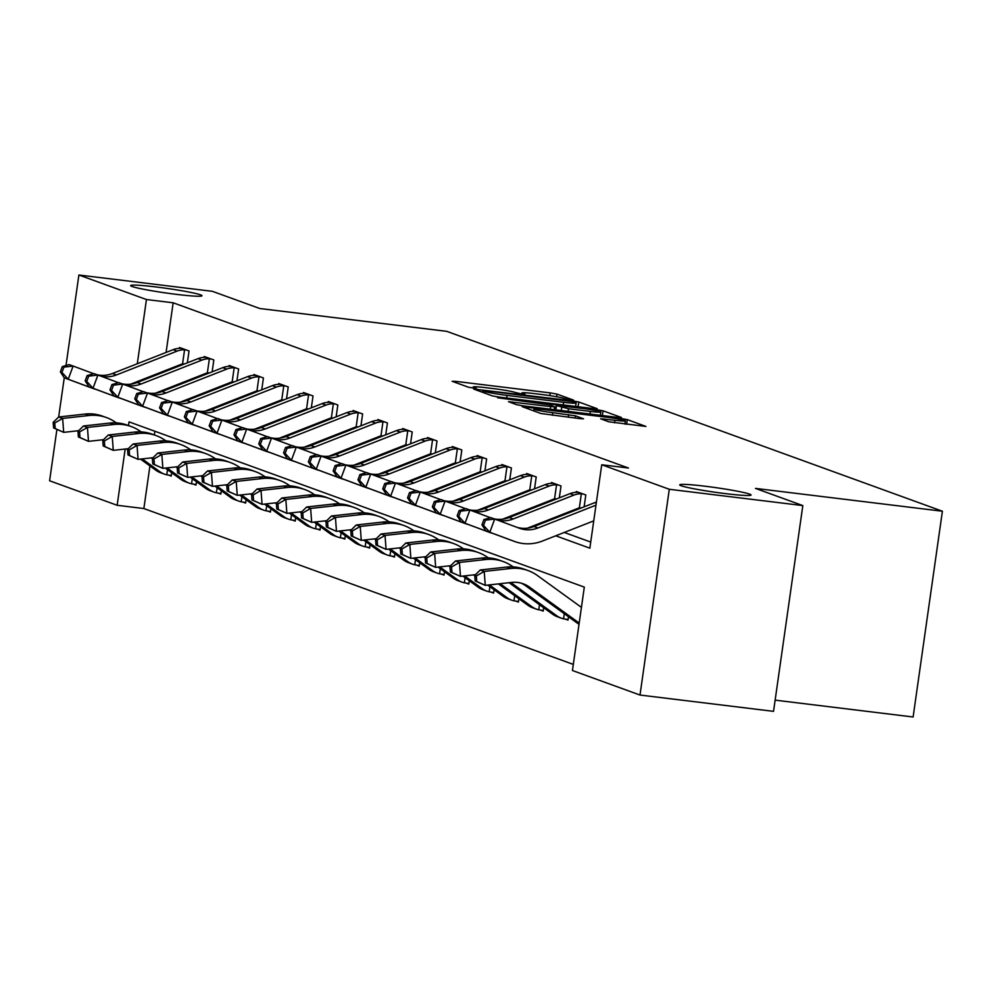 <?xml version="1.0" encoding="UTF-8"?>
<svg xmlns="http://www.w3.org/2000/svg" width="992" height="992" viewBox="0 0 992 992"><rect width="100%" height="100%" fill="white"/><g stroke="black" fill="none" stroke-linecap="round" stroke-linejoin="round"><path stroke-width="1.49" d="M571.008 400.074L573.587 400.123L557.008 394.109L550.2 392.894L455.824 381.374L452.141 381.3L468.72 387.314L476.222 388.306L473.916 387.438A17.682 1.141 8.1 0 1 473.196 386.992A17.682 1.141 8.1 0 1 485.708 387.674L493.57 388.628A17.682 1.141 8.1 0 1 515.344 392.497L522.251 394.122L524.979 394.27L522.685 393.39A17.682 1.141 8.1 0 1 521.953 392.944A17.682 1.141 8.1 0 1 534.465 393.626L542.326 394.593A17.682 1.141 8.1 0 1 564.101 398.449L571.008 400.074M705.213 486.241A36.022 2.319 8.1 0 0 679.731 484.865A36.022 2.319 8.1 0 0 725.561 493.632A36.022 2.319 8.1 0 0 751.056 495.008A36.022 2.319 8.1 0 0 705.213 486.241M156.141 286.973A36.022 2.319 8.1 0 0 130.646 285.584A36.022 2.319 8.1 0 0 176.489 294.364A36.022 2.319 8.1 0 0 201.984 295.74A36.022 2.319 8.1 0 0 156.141 286.973M608.753 421.786L645.941 426.436L627.304 419.616L620.496 418.413L522.214 406.67L540.851 413.49L579.638 418.612L583.544 418.822L575.447 415.822L552.78 412.672A14.781 0.955 8.1 0 1 533.969 409.076A14.781 0.955 8.1 0 1 544.434 409.646L606.558 417.235A14.781 0.955 8.1 0 1 625.369 420.831A14.781 0.955 8.1 0 1 614.904 420.261L600.644 418.785L608.753 421.786M66.005 365.515L78.889 275.007L212.424 291.326L259.792 308.512L446.735 331.34L942.4 511.227L755.458 488.399L802.826 505.585L669.29 489.279L640.001 695.045L572.446 670.518L584.313 587.103L129.034 421.873L128.501 425.568M78.889 275.007L146.444 299.534L137.305 363.742M555.743 535.804L589.856 548.179L601.722 464.764L628.432 468.026L173.154 302.796L146.444 299.534M601.722 464.764L669.29 489.279M593.501 408.617L597.184 408.692L578.77 402.008L571.975 400.805L473.692 389.062L492.33 395.882L499.125 397.085L593.501 408.617M603.037 410.812L621.451 417.496L617.768 417.421L523.392 405.889L516.596 404.686L508.487 401.686L550.672 406.571L554.578 406.794L549.122 404.748L497.55 397.742L596.229 409.609L603.037 410.812L602.367 415.536M775.136 700.141L913.111 716.993L942.4 511.227M173.154 302.796L166.086 352.445M163.395 371.318L163.258 372.285M167.474 388.455L168.69 388.901M192.274 397.457L193.49 397.904M217.074 406.46L218.29 406.894M241.874 415.462L243.09 415.896M266.674 424.452L267.89 424.898M291.474 433.454L292.69 433.901M316.262 442.457L317.49 442.903M341.062 451.459L342.29 451.893M365.862 460.462L367.077 460.896M390.662 469.452L391.877 469.898M415.462 478.454L416.677 478.9M440.262 487.456L441.477 487.903M465.062 496.459L466.277 496.905M489.862 505.461L491.077 505.895M514.662 514.464L515.877 514.898M539.462 523.454L540.677 523.9M564.262 532.456L590.724 542.066M184.475 363.928L182.565 363.89L184.562 349.816A19.704 18.786 109.9 0 0 177.159 351.094L116.399 374.964A28.148 26.846 -70.1 0 1 100.849 376.142M179.366 348.366L179.49 347.498L189.038 350.957L187.339 362.836M209.275 372.918L207.365 372.893L209.362 358.806A19.704 18.786 109.9 0 0 201.946 360.096L141.199 383.966A28.148 26.846 -70.1 0 1 125.649 385.144M204.166 357.368L204.29 356.5L213.838 359.96L212.139 371.826M234.075 381.92L232.165 381.895L234.162 367.809A19.704 18.786 109.9 0 0 226.746 369.098L165.999 392.956A28.148 26.846 -70.1 0 1 150.449 394.146M228.966 366.37L229.09 365.49L238.626 368.962L236.939 380.829M258.875 390.922L256.953 390.885L258.962 376.811A19.704 18.786 109.9 0 0 251.546 378.101L190.786 401.958A28.148 26.846 -70.1 0 1 175.249 403.149M253.766 375.373L253.89 374.492L263.426 377.952L261.739 389.831M283.675 399.925L281.753 399.888L283.762 385.814A19.704 18.786 109.9 0 0 276.346 387.103L215.586 410.961A28.148 26.846 -70.1 0 1 200.049 412.151M278.566 384.363L278.69 383.495L288.226 386.954L286.539 398.834M308.475 408.927L306.553 408.89L308.562 394.816A19.704 18.786 109.9 0 0 301.146 396.093L240.386 419.963A28.148 26.846 -70.1 0 1 224.849 421.141M303.366 393.365L303.49 392.497L313.026 395.957L311.339 407.836M333.262 417.917L331.353 417.892L333.362 403.806A19.704 18.786 109.9 0 0 325.946 405.096L265.186 428.966A28.148 26.846 -70.1 0 1 249.649 430.144M328.166 402.368L328.29 401.5L337.826 404.959L336.139 416.826M358.062 426.92L356.153 426.895L358.162 412.808A19.704 18.786 109.9 0 0 350.746 414.098L289.986 437.956A28.148 26.846 -70.1 0 1 274.449 439.146M352.966 411.37L353.09 410.49L362.626 413.962L360.939 425.828M382.862 435.922L380.953 435.897L382.962 421.811A19.704 18.786 109.9 0 0 375.546 423.1L314.786 446.958A28.148 26.846 -70.1 0 1 299.249 448.148M377.766 420.372L377.89 419.492L387.426 422.952L385.739 434.831M407.662 444.924L405.753 444.887L407.762 430.813A19.704 18.786 109.9 0 0 400.346 432.103L339.586 455.96A28.148 26.846 -70.1 0 1 324.049 457.151M402.566 429.375L402.69 428.494L412.226 431.954L410.539 443.833M432.462 453.927L430.553 453.89L432.549 439.816A19.704 18.786 109.9 0 0 425.146 441.093L364.386 464.963A28.148 26.846 -70.1 0 1 348.849 466.153M427.366 438.365L427.49 437.497L437.026 440.956L435.327 452.836M457.262 462.929L455.353 462.892L457.349 448.818A19.704 18.786 109.9 0 0 449.946 450.095L389.186 473.965A28.148 26.846 -70.1 0 1 373.649 475.143M452.154 447.367L452.29 446.499L461.826 449.959L460.127 461.838M482.062 471.919L480.153 471.894L482.149 457.808A19.704 18.786 109.9 0 0 474.746 459.098L413.986 482.968A28.148 26.846 -70.1 0 1 398.437 484.146M476.954 456.37L477.078 455.502L486.626 458.961L484.927 470.828M506.862 480.922L504.953 480.897L506.949 466.81A19.704 18.786 109.9 0 0 499.534 468.1L438.786 491.958A28.148 26.846 -70.1 0 1 423.237 493.148M501.754 465.372L501.878 464.492L511.426 467.964L509.727 479.83M531.662 489.924L529.753 489.887L531.749 475.813A19.704 18.786 109.9 0 0 524.334 477.102L463.574 500.96A28.148 26.846 -70.1 0 1 448.037 502.15M526.554 474.374L526.678 473.494L536.213 476.954L534.527 488.833M556.462 498.926L554.54 498.889L556.549 484.815A19.704 18.786 109.9 0 0 549.134 486.092L488.374 509.962A28.148 26.846 -70.1 0 1 472.837 511.153M551.354 483.364L551.478 482.496L561.013 485.956L559.327 497.835M576.154 492.367L576.278 491.499L585.813 494.958L584.127 506.838M149.928 465.942L143.865 508.549L573.314 664.404M154.864 431.247L154.343 434.942M168.64 475.143L171.232 476.086L171.703 472.75M193.44 484.146L196.019 485.076L196.503 481.752M218.24 493.148L220.819 494.078L221.303 490.742M243.04 502.15L245.619 503.08L246.103 499.745M267.84 511.14L270.419 512.083L270.89 508.747M292.64 520.143L295.219 521.085L295.69 517.75M317.44 529.145L320.019 530.075L320.49 526.752M342.24 538.148L344.819 539.078L345.29 535.742M367.04 547.15L369.619 548.08L370.09 544.744M391.84 556.14L394.419 557.082L394.89 553.747M416.64 565.142L419.219 566.085L419.69 562.749M441.428 574.145L444.019 575.087L444.49 571.752M466.228 583.147L468.819 584.077L469.29 580.742M491.028 592.15L493.607 593.08L494.09 589.744M515.828 601.14L518.407 602.082L518.89 598.746M540.628 610.142L543.207 611.084L543.69 607.749M565.428 619.144L568.007 620.087L568.478 616.751M143.865 508.549L117.155 505.288L49.6 480.773L56.891 429.548M53.171 422.381L53.593 427.949L55.18 428.532L54.758 422.964L53.171 422.381L58.664 417L64.257 377.803L88.846 386.954A42.222 40.263 109.9 0 0 89.131 387.054A42.222 40.263 109.9 0 0 89.416 387.165M802.826 505.585L773.537 711.351L640.001 695.045M125.166 449.029L117.155 505.288M134.614 382.614L135.272 383.197M158.968 391.803L160.072 392.2M183.768 400.805L184.872 401.202M208.556 409.795L209.672 410.204M233.356 418.798L234.472 419.194M258.156 427.8L259.259 428.197M282.956 436.802L284.059 437.199M307.756 445.805L308.859 446.202M332.556 454.795L333.659 455.204M357.356 463.797L358.459 464.206M382.156 472.8L383.259 473.196M406.956 481.802L408.059 482.199M431.756 490.804L432.859 491.201M456.556 499.794L457.659 500.204M481.356 508.797L482.459 509.206M506.143 517.799L507.259 518.196M530.943 526.802L532.059 527.198M135.656 383.073L134.577 382.949M573.153 401.735L485.547 390.774L482.806 390.625L485.237 391.542A17.682 1.141 8.1 0 0 506.999 395.399L563.63 402.318A17.682 1.141 8.1 0 0 576.141 403A17.682 1.141 8.1 0 0 575.41 402.554L573.153 401.735M590.376 411.432A14.781 0.955 8.1 0 0 600.842 411.99A14.781 0.955 8.1 0 0 582.031 408.394L556.239 405.517L568.49 408.754L590.376 411.432L590.017 414.036M171.306 475.54L166.78 474.796A19.704 18.786 -70.1 0 1 164.387 474.114A19.704 18.786 -70.1 0 1 159.972 471.77L142.178 458.899M78.69 430.689L63.686 432.351L53.593 427.949M84.99 414.061L88.958 415.512L62.645 418.438L58.664 417L84.99 414.061A42.222 40.263 -70.1 0 1 102.498 416.132L106.479 417.57A42.222 40.263 -70.1 0 1 115.915 422.58L116.337 422.89M88.958 415.512A42.222 40.263 -70.1 0 1 106.479 417.57M164.387 474.114L160.406 472.676A19.704 18.786 -70.1 0 1 156.004 470.332L140.467 459.085M127.596 449.785L126.381 448.892M166.78 474.796L167.499 469.712M54.758 422.964L62.645 418.438L63.686 432.351L55.18 428.532M182.082 348.428L180.594 348.366A19.704 18.786 109.9 0 0 173.178 349.655L112.418 373.513A28.148 26.846 -70.1 0 1 97.08 374.753M184.562 349.816L186.459 350.015M62.322 366.569L60.363 371.851L61.95 372.422L63.91 367.152L62.322 366.569L69.142 364.61L73.123 366.048L68.225 379.242L92.814 388.393A42.222 40.263 109.9 0 0 93.112 388.504A42.222 40.263 109.9 0 0 96.323 389.509M93.657 373.699L73.123 366.048L63.91 367.152M61.95 372.422L68.225 379.242L64.244 377.803L60.363 371.851M130.646 384.177L181.598 364.163A5.63 5.369 -70.1 0 1 182.565 363.89M196.106 484.542L191.58 483.798A19.704 18.786 -70.1 0 1 189.187 483.116A19.704 18.786 -70.1 0 1 184.772 480.773L166.978 467.902M103.49 439.679L88.486 441.353L78.393 436.951L79.98 437.522L79.558 431.954L77.971 431.384L78.393 436.951M77.971 431.384L83.464 425.99L109.79 423.063A42.222 40.263 -70.1 0 1 127.298 425.134L131.279 426.572A42.222 40.263 -70.1 0 1 140.715 431.582L141.137 431.88M83.464 425.99L87.445 427.44L113.758 424.502A42.222 40.263 -70.1 0 1 131.279 426.572M189.187 483.116L185.206 481.666A19.704 18.786 -70.1 0 1 180.804 479.334L165.267 468.088M152.396 458.775L151.181 457.895M191.58 483.798L192.299 478.702M79.558 431.954L87.445 427.44L88.486 441.353L79.98 437.522M220.906 493.532L216.38 492.801A19.704 18.786 -70.1 0 1 213.987 492.119A19.704 18.786 -70.1 0 1 209.572 489.775L191.778 476.892M128.278 448.682L113.274 450.356L103.193 445.954L104.78 446.524L104.358 440.956L102.771 440.386L103.193 445.954M102.771 440.386L108.264 434.992L134.59 432.066A42.222 40.263 -70.1 0 1 152.098 434.136L156.079 435.575A42.222 40.263 -70.1 0 1 165.515 440.584L165.937 440.882M108.264 434.992L112.245 436.443L138.558 433.504A42.222 40.263 -70.1 0 1 156.079 435.575M213.987 492.119L210.006 490.668A19.704 18.786 -70.1 0 1 205.604 488.337L190.067 477.09M177.196 467.778L175.981 466.897M216.38 492.801L217.099 487.704M104.358 440.956L112.245 436.443L113.274 450.356L104.78 446.524M206.869 357.43L205.394 357.368A19.704 18.786 109.9 0 0 197.978 358.658L137.218 382.515A28.148 26.846 -70.1 0 1 121.88 383.755M209.362 358.806L211.246 359.017M87.122 375.571L85.163 380.841L86.75 381.424L88.71 376.142L87.122 375.571L93.942 373.612L97.91 375.05L93.025 388.244L117.614 397.395A42.222 40.263 109.9 0 0 117.899 397.507A42.222 40.263 109.9 0 0 121.123 398.511M118.457 382.689L97.91 375.05L88.71 376.142M86.75 381.424L93.025 388.244L89.044 386.806L113.646 395.957A42.222 40.263 109.9 0 0 113.931 396.056A42.222 40.263 109.9 0 0 114.216 396.168M155.446 393.179L206.398 373.166A5.63 5.369 -70.1 0 1 207.365 372.893M89.044 386.806L85.163 380.841M231.669 366.432L230.194 366.37A19.704 18.786 109.9 0 0 222.778 367.66L162.018 391.518A28.148 26.846 -70.1 0 1 146.68 392.745M234.162 367.809L236.046 368.02M111.922 384.574L109.963 389.844L111.55 390.426L113.51 385.144L111.922 384.574L118.742 382.614L122.71 384.053L117.825 397.246L142.414 406.398A42.222 40.263 109.9 0 0 142.699 406.497A42.222 40.263 109.9 0 0 145.923 407.514M143.257 391.691L122.71 384.053L113.51 385.144M111.55 390.426L117.825 397.246L113.844 395.808L138.446 404.959A42.222 40.263 109.9 0 0 138.731 405.058A42.222 40.263 109.9 0 0 139.016 405.158M180.234 402.182L231.198 382.168A5.63 5.369 -70.1 0 1 232.165 381.895M113.844 395.808L109.963 389.844M245.706 502.535L241.18 501.803A19.704 18.786 -70.1 0 1 238.787 501.109A19.704 18.786 -70.1 0 1 234.372 498.778L216.578 485.894M153.078 457.684L138.074 459.358L127.98 454.944L129.58 455.526L129.158 449.959L127.571 449.388L127.98 454.944M127.571 449.388L133.064 443.994L159.377 441.068A42.222 40.263 -70.1 0 1 176.898 443.126L180.879 444.577A42.222 40.263 -70.1 0 1 190.315 449.587L190.737 449.884M133.064 443.994L137.045 445.433L163.358 442.506A42.222 40.263 -70.1 0 1 180.879 444.577M238.787 501.109L234.806 499.67A19.704 18.786 -70.1 0 1 230.404 497.339L214.867 486.092M201.996 476.78L200.781 475.9M241.18 501.803L241.899 496.707M129.158 449.959L137.045 445.433L138.074 459.358L129.58 455.526M270.494 511.537L265.968 510.793A19.704 18.786 -70.1 0 1 263.587 510.111A19.704 18.786 -70.1 0 1 259.172 507.78L241.378 494.896M177.878 466.686L162.874 468.36L152.78 463.946L154.38 464.529L153.958 458.961L152.371 458.378L152.78 463.946M152.371 458.378L157.864 452.997L184.177 450.058A42.222 40.263 -70.1 0 1 201.698 452.129L205.666 453.58A42.222 40.263 -70.1 0 1 215.115 458.577L215.537 458.887M157.864 452.997L161.845 454.435L188.158 451.509A42.222 40.263 -70.1 0 1 205.666 453.58M263.587 510.111L259.606 508.673A19.704 18.786 -70.1 0 1 255.204 506.329L239.655 495.095M226.796 485.782L225.581 484.89M265.968 510.793L266.699 505.709M153.958 458.961L161.845 454.435L162.874 468.36L154.38 464.529M295.294 520.54L290.768 519.796A19.704 18.786 -70.1 0 1 288.387 519.114A19.704 18.786 -70.1 0 1 283.972 516.782L266.178 503.899M202.678 475.689L187.674 477.35L177.58 472.948L179.168 473.531L178.758 467.964L177.171 467.381L177.58 472.948M177.171 467.381L182.664 461.999L208.977 459.06A42.222 40.263 -70.1 0 1 226.498 461.131L230.466 462.57A42.222 40.263 -70.1 0 1 239.915 467.579L240.337 467.889M182.664 461.999L186.632 463.438L212.958 460.511A42.222 40.263 -70.1 0 1 230.466 462.57M288.387 519.114L284.406 517.675A19.704 18.786 -70.1 0 1 280.004 515.332L264.455 504.085M251.596 494.785L250.368 493.892M290.768 519.796L291.499 514.712M178.758 467.964L186.632 463.438L187.674 477.35L179.168 473.531M256.469 375.435L254.994 375.373A19.704 18.786 109.9 0 0 247.578 376.65L186.818 400.52A28.148 26.846 -70.1 0 1 171.48 401.748M258.962 376.811L260.846 377.022M136.722 393.564L134.763 398.846L136.35 399.429L138.31 394.146L136.722 393.564L143.542 391.617L147.51 393.055L142.612 406.249L167.214 415.4A42.222 40.263 109.9 0 0 167.499 415.499A42.222 40.263 109.9 0 0 170.723 416.516M168.057 400.694L147.51 393.055L138.31 394.146M136.35 399.429L142.612 406.249L138.644 404.81L163.246 413.949A42.222 40.263 109.9 0 0 163.531 414.061A42.222 40.263 109.9 0 0 163.816 414.16M205.034 411.184L255.998 391.17A5.63 5.369 -70.1 0 1 256.953 390.885M138.644 404.81L134.763 398.846M281.269 384.437L279.781 384.375A19.704 18.786 109.9 0 0 272.378 385.652L211.618 409.522A28.148 26.846 -70.1 0 1 196.267 410.75M283.762 385.814L285.646 386.024M161.522 402.566L159.563 407.848L161.15 408.419L163.11 403.149L161.522 402.566L168.342 400.607L172.31 402.058L167.412 415.251L192.014 424.39A42.222 40.263 109.9 0 0 192.299 424.502A42.222 40.263 109.9 0 0 195.523 425.506M192.857 409.696L172.31 402.058L163.11 403.149M161.15 408.419L167.412 415.251L163.444 413.8L188.046 422.952A42.222 40.263 109.9 0 0 188.331 423.063A42.222 40.263 109.9 0 0 188.616 423.162M229.834 420.186L280.798 400.173A5.63 5.369 -70.1 0 1 281.753 399.888M163.444 413.8L159.563 407.848M306.069 393.427L304.581 393.365A19.704 18.786 109.9 0 0 297.178 394.655L236.418 418.525A28.148 26.846 -70.1 0 1 221.067 419.752M308.562 394.816L310.446 395.027M186.322 411.568L184.363 416.851L185.95 417.421L187.91 412.151L186.322 411.568L193.142 409.609L197.11 411.06L192.212 424.241L216.814 433.392A42.222 40.263 109.9 0 0 217.099 433.504A42.222 40.263 109.9 0 0 220.323 434.508M217.657 418.698L197.11 411.06L187.91 412.151M185.95 417.421L192.212 424.241L188.244 422.803L212.834 431.954A42.222 40.263 109.9 0 0 213.131 432.053A42.222 40.263 109.9 0 0 213.416 432.165M254.634 429.189L305.598 409.175A5.63 5.369 -70.1 0 1 306.553 408.89M188.244 422.803L184.363 416.851M320.094 529.542L315.568 528.798A19.704 18.786 -70.1 0 1 313.174 528.116A19.704 18.786 -70.1 0 1 308.772 525.772L290.978 512.901M227.478 484.679L212.474 486.353L202.38 481.951L203.968 482.521L203.558 476.954L201.971 476.383L202.38 481.951M201.971 476.383L207.464 470.989L233.777 468.063A42.222 40.263 -70.1 0 1 251.298 470.134L255.266 471.572A42.222 40.263 -70.1 0 1 264.715 476.582L265.137 476.879M207.464 470.989L211.432 472.44L237.758 469.501A42.222 40.263 -70.1 0 1 255.266 471.572M313.174 528.116L309.206 526.678A19.704 18.786 -70.1 0 1 304.792 524.334L289.255 513.087M276.396 503.775L275.168 502.894M315.568 528.798L316.299 523.714M203.558 476.954L211.432 472.44L212.474 486.353L203.968 482.521M330.869 402.43L329.381 402.368A19.704 18.786 109.9 0 0 321.978 403.657L261.218 427.515A28.148 26.846 -70.1 0 1 245.867 428.755M333.362 403.806L335.246 404.017M211.122 420.571L209.163 425.841L210.75 426.424L212.71 421.141L211.122 420.571L217.942 418.612L221.91 420.05L217.012 433.244L241.614 442.395A42.222 40.263 109.9 0 0 241.899 442.506A42.222 40.263 109.9 0 0 245.123 443.511M242.445 427.688L221.91 420.05L212.71 421.141M210.75 426.424L217.012 433.244L213.044 431.805L237.634 440.956A42.222 40.263 109.9 0 0 237.919 441.056A42.222 40.263 109.9 0 0 238.216 441.167M279.434 438.179L330.386 418.165A5.63 5.369 -70.1 0 1 331.353 417.892M213.044 431.805L209.163 425.841M344.894 538.532L340.368 537.8A19.704 18.786 -70.1 0 1 337.974 537.118A19.704 18.786 -70.1 0 1 333.572 534.775L315.778 521.904M252.278 493.681L237.274 495.355L227.18 490.953L228.768 491.524L228.358 485.956L226.771 485.386L227.18 490.953M226.771 485.386L232.264 479.992L258.577 477.065A42.222 40.263 -70.1 0 1 276.098 479.136L280.066 480.574A42.222 40.263 -70.1 0 1 289.515 485.584L289.937 485.882M232.264 479.992L236.232 481.442L262.558 478.504A42.222 40.263 -70.1 0 1 280.066 480.574M337.974 537.118L334.006 535.668A19.704 18.786 -70.1 0 1 329.592 533.336L314.055 522.09M301.196 512.777L299.968 511.897M340.368 537.8L341.099 532.704M228.358 485.956L236.232 481.442L237.274 495.355L228.768 491.524M355.669 411.432L354.181 411.37A19.704 18.786 109.9 0 0 346.766 412.66L286.018 436.517A28.148 26.846 -70.1 0 1 270.667 437.745M358.162 412.808L360.046 413.019M235.922 429.573L233.963 434.843L235.55 435.426L237.51 430.144L235.922 429.573L242.73 427.614L246.71 429.052L241.812 442.246L266.414 451.397A42.222 40.263 109.9 0 0 266.699 451.496A42.222 40.263 109.9 0 0 269.923 452.513M267.245 436.691L246.71 429.052L237.51 430.144M235.55 435.426L241.812 442.246L237.844 440.808L262.434 449.959A42.222 40.263 109.9 0 0 262.719 450.058A42.222 40.263 109.9 0 0 263.016 450.157M304.234 447.181L355.186 427.168A5.63 5.369 -70.1 0 1 356.153 426.895M237.844 440.808L233.963 434.843M369.694 547.534L365.168 546.803A19.704 18.786 -70.1 0 1 362.774 546.108A19.704 18.786 -70.1 0 1 358.372 543.777L340.578 530.894M277.078 502.684L262.074 504.358L251.98 499.956L253.568 500.526L253.158 494.958L251.571 494.388L251.98 499.956M251.571 494.388L257.064 488.994L283.377 486.068A42.222 40.263 -70.1 0 1 300.898 488.138L304.866 489.577A42.222 40.263 -70.1 0 1 314.315 494.586L314.737 494.884M257.064 488.994L261.032 490.432L287.358 487.506A42.222 40.263 -70.1 0 1 304.866 489.577M362.774 546.108L358.806 544.67A19.704 18.786 -70.1 0 1 354.392 542.339L338.855 531.092M325.996 521.78L324.768 520.899M365.168 546.803L365.899 541.706M253.158 494.958L261.032 490.432L262.074 504.358L253.568 500.526M380.469 420.434L378.981 420.372A19.704 18.786 109.9 0 0 371.566 421.65L310.806 445.52A28.148 26.846 -70.1 0 1 295.467 446.747M382.962 421.811L384.846 422.022M260.722 438.563L258.763 443.846L260.35 444.428L262.31 439.146L260.722 438.563L267.53 436.616L271.51 438.055L266.612 451.248L291.214 460.4A42.222 40.263 109.9 0 0 291.499 460.499A42.222 40.263 109.9 0 0 294.711 461.516M292.045 445.693L271.51 438.055L262.31 439.146M260.35 444.428L266.612 451.248L262.644 449.81L287.234 458.949A42.222 40.263 109.9 0 0 287.519 459.06A42.222 40.263 109.9 0 0 287.816 459.16M329.034 456.184L379.986 436.17A5.63 5.369 -70.1 0 1 380.953 435.897M262.644 449.81L258.763 443.846M394.494 556.537L389.968 555.793A19.704 18.786 -70.1 0 1 387.574 555.111A19.704 18.786 -70.1 0 1 383.172 552.78L365.378 539.896M301.878 511.686L286.874 513.36L276.78 508.946L278.368 509.528L277.958 503.961L276.359 503.378L276.78 508.946M276.359 503.378L281.864 497.996L308.177 495.07A42.222 40.263 -70.1 0 1 325.698 497.128L329.666 498.579A42.222 40.263 -70.1 0 1 339.115 503.589L339.524 503.886M281.864 497.996L285.832 499.435L312.145 496.508A42.222 40.263 -70.1 0 1 329.666 498.579M387.574 555.111L383.606 553.672A19.704 18.786 -70.1 0 1 379.192 551.329L363.655 540.094M350.796 530.782L349.568 529.902M389.968 555.793L390.687 550.709M277.958 503.961L285.832 499.435L286.874 513.36L278.368 509.528M405.269 429.437L403.781 429.375A19.704 18.786 109.9 0 0 396.366 430.652L335.606 454.522A28.148 26.846 -70.1 0 1 320.267 455.75M407.762 430.813L409.646 431.024M285.51 447.566L283.563 452.848L285.15 453.418L287.11 448.148L285.51 447.566L292.33 445.606L296.31 447.057L291.412 460.251L316.014 469.402A42.222 40.263 109.9 0 0 316.299 469.501A42.222 40.263 109.9 0 0 319.511 470.518M316.845 454.696L296.31 447.057L287.11 448.148M285.15 453.418L291.412 460.251L287.432 458.8L312.034 467.951A42.222 40.263 109.9 0 0 312.319 468.063A42.222 40.263 109.9 0 0 312.604 468.162M353.834 465.186L404.786 445.172A5.63 5.369 -70.1 0 1 405.753 444.887M287.432 458.8L283.563 452.848M419.294 565.539L414.768 564.795A19.704 18.786 -70.1 0 1 412.374 564.113A19.704 18.786 -70.1 0 1 407.972 561.782L390.166 548.898M326.678 520.688L311.674 522.35L301.58 517.948L303.168 518.531L302.758 512.963L301.159 512.38L301.58 517.948M301.159 512.38L306.664 506.999L332.977 504.06A42.222 40.263 -70.1 0 1 350.486 506.131L354.466 507.569A42.222 40.263 -70.1 0 1 363.915 512.579L364.324 512.889M306.664 506.999L310.632 508.437L336.945 505.511A42.222 40.263 -70.1 0 1 354.466 507.569M412.374 564.113L408.406 562.675A19.704 18.786 -70.1 0 1 403.992 560.331L388.455 549.084M375.596 539.784L374.368 538.892M414.768 564.795L415.487 559.711M302.758 512.963L310.632 508.437L311.674 522.35L303.168 518.531M430.069 438.427L428.581 438.365A19.704 18.786 109.9 0 0 421.166 439.654L360.406 463.524A28.148 26.846 -70.1 0 1 345.067 464.752M432.549 439.816L434.446 440.026M310.31 456.568L308.351 461.85L309.95 462.421L311.91 457.151L310.31 456.568L317.13 454.609L321.11 456.06L316.212 469.253L340.814 478.392A42.222 40.263 109.9 0 0 341.099 478.504A42.222 40.263 109.9 0 0 344.311 479.508M341.645 463.698L321.11 456.06L311.91 457.151M309.95 462.421L316.212 469.253L312.232 467.802L336.834 476.954A42.222 40.263 109.9 0 0 337.119 477.065A42.222 40.263 109.9 0 0 337.404 477.164M378.634 474.188L429.586 454.175A5.63 5.369 -70.1 0 1 430.553 453.89M312.232 467.802L308.351 461.85M444.094 574.542L439.568 573.798A19.704 18.786 -70.1 0 1 437.174 573.116A19.704 18.786 -70.1 0 1 432.772 570.772L414.966 557.901M351.478 529.678L336.474 531.352L326.38 526.95L327.968 527.521L327.558 521.966L325.959 521.383L326.38 526.95M325.959 521.383L331.452 516.001L357.777 513.062A42.222 40.263 -70.1 0 1 375.286 515.133L379.266 516.572A42.222 40.263 -70.1 0 1 388.715 521.581L389.124 521.891M331.452 516.001L335.432 517.44L361.745 514.501A42.222 40.263 -70.1 0 1 379.266 516.572M437.174 573.116L433.206 571.677A19.704 18.786 -70.1 0 1 428.792 569.334L413.255 558.087M400.384 548.774L399.168 547.894M439.568 573.798L440.287 568.714M327.558 521.966L335.432 517.44L336.474 531.352L327.968 527.521M454.869 447.429L453.381 447.367A19.704 18.786 109.9 0 0 445.966 448.657L385.206 472.514A28.148 26.846 -70.1 0 1 369.867 473.754M457.349 448.818L459.246 449.016M335.11 465.57L333.151 470.84L334.75 471.423L336.697 466.141L335.11 465.57L341.93 463.611L345.91 465.05L341.012 478.243L365.602 487.394A42.222 40.263 109.9 0 0 365.899 487.506A42.222 40.263 109.9 0 0 369.111 488.51M366.445 472.688L345.91 465.05L336.697 466.141M334.75 471.423L341.012 478.243L337.032 476.805L361.634 485.956A42.222 40.263 109.9 0 0 361.919 486.055A42.222 40.263 109.9 0 0 362.204 486.167M403.434 483.178L454.386 463.165A5.63 5.369 -70.1 0 1 455.353 462.892M337.032 476.805L333.151 470.84M468.894 583.544L464.368 582.8A19.704 18.786 -70.1 0 1 461.974 582.118A19.704 18.786 -70.1 0 1 457.56 579.774L439.766 566.903M376.278 538.681L361.274 540.355L351.18 535.953L352.768 536.523L352.346 530.956L350.759 530.385L351.18 535.953M350.759 530.385L356.252 524.991L382.577 522.065A42.222 40.263 -70.1 0 1 400.086 524.136L404.066 525.574A42.222 40.263 -70.1 0 1 413.503 530.584L413.924 530.881M356.252 524.991L360.232 526.442L386.545 523.503A42.222 40.263 -70.1 0 1 404.066 525.574M461.974 582.118L457.994 580.667A19.704 18.786 -70.1 0 1 453.592 578.336L438.055 567.089M425.184 557.777L423.968 556.896M464.368 582.8L465.087 577.704M352.346 530.956L360.232 526.442L361.274 540.355L352.768 536.523M479.669 456.432L478.181 456.37A19.704 18.786 109.9 0 0 470.766 457.659L410.006 481.517A28.148 26.846 -70.1 0 1 394.667 482.744M482.149 457.808L484.046 458.019M359.91 474.573L357.951 479.843L359.538 480.426L361.497 475.143L359.91 474.573L366.73 472.614L370.71 474.052L365.812 487.246L390.402 496.397A42.222 40.263 109.9 0 0 390.687 496.496A42.222 40.263 109.9 0 0 393.911 497.513M391.245 481.69L370.71 474.052L361.497 475.143M359.538 480.426L365.812 487.246L361.832 485.807L386.434 494.958A42.222 40.263 109.9 0 0 386.719 495.058A42.222 40.263 109.9 0 0 387.004 495.157M428.234 492.181L479.186 472.167A5.63 5.369 -70.1 0 1 480.153 471.894M361.832 485.807L357.951 479.843M493.694 592.534L489.168 591.802A19.704 18.786 -70.1 0 1 486.774 591.12A19.704 18.786 -70.1 0 1 482.36 588.777L464.566 575.893M401.078 547.683L386.062 549.357L375.98 544.955L377.568 545.526L377.146 539.958L375.559 539.388L375.98 544.955M375.559 539.388L381.052 533.994L407.377 531.067A42.222 40.263 -70.1 0 1 424.886 533.138L428.866 534.576A42.222 40.263 -70.1 0 1 438.303 539.586L438.724 539.884M381.052 533.994L385.032 535.432L411.345 532.506A42.222 40.263 -70.1 0 1 428.866 534.576M486.774 591.12L482.794 589.67A19.704 18.786 -70.1 0 1 478.392 587.338L462.855 576.092M449.984 566.779L448.768 565.899M489.168 591.802L489.887 586.706M377.146 539.958L385.032 535.432L386.062 549.357L377.568 545.526M504.457 465.434L502.981 465.372A19.704 18.786 109.9 0 0 495.566 466.662L434.806 490.519A28.148 26.846 -70.1 0 1 419.467 491.747M506.949 466.81L508.834 467.021M384.71 483.575L382.751 488.845L384.338 489.428L386.297 484.146L384.71 483.575L391.53 481.616L395.498 483.054L390.612 496.248L415.202 505.399A42.222 40.263 109.9 0 0 415.487 505.498A42.222 40.263 109.9 0 0 418.711 506.515M416.045 490.693L395.498 483.054L386.297 484.146M384.338 489.428L390.612 496.248L386.632 494.81L411.234 503.948A42.222 40.263 109.9 0 0 411.519 504.06A42.222 40.263 109.9 0 0 411.804 504.159M453.022 501.183L503.986 481.17A5.63 5.369 -70.1 0 1 504.953 480.897M386.632 494.81L382.751 488.845M518.494 601.536L513.968 600.805A19.704 18.786 -70.1 0 1 511.574 600.11A19.704 18.786 -70.1 0 1 507.16 597.779L489.366 584.896M425.866 556.686L410.862 558.36L400.78 553.945L402.368 554.528L401.946 548.96L400.359 548.378L400.78 553.945M400.359 548.378L405.852 542.996L432.177 540.07A42.222 40.263 -70.1 0 1 449.686 542.128L453.666 543.579A42.222 40.263 -70.1 0 1 463.103 548.588L463.524 548.886M405.852 542.996L409.832 544.434L436.145 541.508A42.222 40.263 -70.1 0 1 453.666 543.579M511.574 600.11L507.594 598.672A19.704 18.786 -70.1 0 1 503.192 596.341L487.655 585.094M474.784 575.782L473.568 574.901M513.968 600.805L514.687 595.708M401.946 548.96L409.832 544.434L410.862 558.36L402.368 554.528M529.257 474.436L527.781 474.374A19.704 18.786 109.9 0 0 520.366 475.652L459.606 499.522A28.148 26.846 -70.1 0 1 444.267 500.749M531.749 475.813L533.634 476.024M409.51 492.565L407.551 497.848L409.138 498.418L411.097 493.148L409.51 492.565L416.33 490.618L420.298 492.057L415.412 505.25L440.002 514.402A42.222 40.263 109.9 0 0 440.287 514.501A42.222 40.263 109.9 0 0 443.511 515.518M440.845 499.695L420.298 492.057L411.097 493.148M409.138 498.418L415.412 505.25L411.432 503.8L436.034 512.951A42.222 40.263 109.9 0 0 436.319 513.062A42.222 40.263 109.9 0 0 436.604 513.162M477.822 510.186L528.786 490.172A5.63 5.369 -70.1 0 1 529.753 489.887M411.432 503.8L407.551 497.848M543.281 610.539L538.755 609.795A19.704 18.786 -70.1 0 1 536.374 609.113A19.704 18.786 -70.1 0 1 531.96 606.782L500.08 583.705M450.666 565.688L435.662 567.35L425.568 562.948L427.168 563.53L426.746 557.963L425.159 557.38L425.568 562.948M425.159 557.38L430.652 551.998L456.965 549.06A42.222 40.263 -70.1 0 1 474.486 551.13L478.466 552.581A42.222 40.263 -70.1 0 1 487.903 557.578L488.324 557.888M430.652 551.998L434.632 553.437L460.945 550.51A42.222 40.263 -70.1 0 1 478.466 552.581M536.374 609.113L532.394 607.674A19.704 18.786 -70.1 0 1 527.992 605.331L498.368 583.891M538.755 609.795L539.487 604.711M426.746 557.963L434.632 553.437L435.662 567.35L427.168 563.53M554.057 483.426L552.581 483.364A19.704 18.786 109.9 0 0 545.166 484.654L484.406 508.524A28.148 26.846 -70.1 0 1 469.067 509.752M556.549 484.815L558.434 485.026M434.31 501.568L432.351 506.85L433.938 507.42L435.897 502.15L434.31 501.568L441.13 499.608L445.098 501.059L440.2 514.253L464.802 523.392A42.222 40.263 109.9 0 0 465.087 523.503A42.222 40.263 109.9 0 0 468.311 524.508M465.645 508.698L445.098 501.059L435.897 502.15M433.938 507.42L440.2 514.253L436.232 512.802L460.834 521.953A42.222 40.263 109.9 0 0 461.119 522.065A42.222 40.263 109.9 0 0 461.404 522.164M502.622 519.188L553.586 499.174A5.63 5.369 -70.1 0 1 554.54 498.889M436.232 512.802L432.351 506.85M568.081 619.541L563.555 618.797A19.704 18.786 -70.1 0 1 561.174 618.115A19.704 18.786 -70.1 0 1 556.76 615.772L510.793 582.515M475.466 574.678L460.462 576.352L450.368 571.95L451.968 572.533L451.546 566.965L449.959 566.382L450.368 571.95M449.959 566.382L455.452 561.001L481.765 558.062A42.222 40.263 -70.1 0 1 499.286 560.133L503.254 561.571A42.222 40.263 -70.1 0 1 512.703 566.581L513.124 566.891M455.452 561.001L459.432 562.439L485.745 559.513A42.222 40.263 -70.1 0 1 503.254 561.571M561.174 618.115L557.194 616.677A19.704 18.786 -70.1 0 1 552.792 614.333L509.082 582.701M563.555 618.797L564.287 613.713M451.546 566.965L459.432 562.439L460.462 576.352L451.968 572.533M578.857 492.429L577.369 492.367A19.704 18.786 109.9 0 0 569.966 493.656L509.206 517.514A28.148 26.846 -70.1 0 1 493.855 518.754M527.422 528.178L578.386 508.164A5.63 5.369 -70.1 0 1 579.34 507.892L581.349 493.818L583.234 494.016M581.324 507.929L579.34 507.892M581.349 493.818A19.704 18.786 109.9 0 0 573.934 495.095L513.174 518.965A28.148 26.846 -70.1 0 1 497.637 520.143M459.11 510.57L457.151 515.852L458.738 516.423L460.697 511.153L459.11 510.57L465.93 508.611L469.898 510.049L465 523.243L489.602 532.394A42.222 40.263 109.9 0 0 489.887 532.506A42.222 40.263 109.9 0 0 493.111 533.51M490.445 517.7L469.898 510.049L460.697 511.153M458.738 516.423L465 523.243L461.032 521.804L485.634 530.956A42.222 40.263 109.9 0 0 485.919 531.055A42.222 40.263 109.9 0 0 486.204 531.166M461.032 521.804L457.151 515.852M579.03 624.278A19.704 18.786 -70.1 0 1 577.592 623.336L525.574 585.702A28.148 26.846 109.9 0 0 521.246 583.16M579.204 623.063L529.554 587.14A28.148 26.846 109.9 0 0 523.255 583.804A28.148 26.846 109.9 0 0 511.574 582.428L485.262 585.354L475.168 580.952L476.755 581.523L476.346 575.955L474.759 575.385L475.168 580.952M474.759 575.385L480.252 569.991L506.565 567.064A42.222 40.263 -70.1 0 1 524.086 569.135L528.054 570.574A42.222 40.263 -70.1 0 1 537.503 575.583L581.436 607.377M480.252 569.991L484.22 571.442L510.545 568.503A42.222 40.263 -70.1 0 1 528.054 570.574M476.346 575.955L484.22 571.442L485.262 585.354L476.755 581.523M595.981 505.176L537.974 527.967A28.148 26.846 -70.1 0 1 519.486 528.277A28.148 26.846 -70.1 0 1 519.3 528.203L494.698 519.052L489.8 532.245L514.402 541.396A42.222 40.263 109.9 0 0 514.687 541.508A42.222 40.263 109.9 0 0 542.426 541.037L593.737 520.874M596.415 502.088A19.704 18.786 109.9 0 0 594.766 502.659L534.006 526.516A28.148 26.846 -70.1 0 1 516.559 527.186M483.91 519.572L490.73 517.613L494.698 519.052L485.497 520.143L483.91 519.572L481.951 524.842L483.538 525.425L485.497 520.143M483.538 525.425L489.8 532.245L485.832 530.807L510.421 539.958A42.222 40.263 109.9 0 0 510.719 540.057A42.222 40.263 109.9 0 0 511.004 540.169M485.832 530.807L481.951 524.842M522.573 394.159L522.685 393.39M473.816 388.194L473.916 387.438M455.663 382.577L455.824 381.374M549.816 395.61L550.2 392.894M556.636 396.738L557.008 394.109M477.425 390.476L477.598 389.273M571.876 401.425L571.975 400.805M578.1 406.732L578.77 402.008M482.732 392.398L482.968 390.724M484.989 393.216L485.237 391.542M506.639 398.003L506.999 395.399M563.258 404.922L563.63 402.318M512.219 403.099L512.393 401.909M550.3 409.175L550.672 406.571M596.093 410.601L596.229 409.609M555.867 409.857L556.462 405.654M561.261 410.514L561.695 407.551M568.118 411.358L568.49 408.754M604.376 420.199L604.55 418.996M614.544 422.865L614.904 420.261M552.408 415.276L552.78 412.672M568.267 417.223L568.639 414.619M575.124 418.054L575.447 415.822M525.958 408.084L526.12 406.881M620.36 419.393L620.496 418.413M626.622 424.34L627.304 419.616M156.004 470.332L159.972 471.77M186.335 350.002L181.982 348.428M116.399 374.964L112.418 373.513M92.814 388.393L88.846 386.954M177.159 351.094L173.178 349.655M109.79 423.063L113.758 424.502M180.804 479.334L184.772 480.773M134.59 432.066L138.558 433.504M205.604 488.337L209.572 489.775M211.135 359.005L206.782 357.418M141.199 383.966L137.218 382.515M117.614 397.395L113.646 395.957M201.946 360.096L197.978 358.658M235.935 368.007L231.582 366.42M165.999 392.956L162.018 391.518M142.414 406.398L138.446 404.959M226.746 369.098L222.778 367.66M159.377 441.068L163.358 442.506M230.404 497.339L234.372 498.778M184.177 450.058L188.158 451.509M255.204 506.329L259.172 507.78M208.977 459.06L212.958 460.511M280.004 515.332L283.972 516.782M260.735 376.997L256.382 375.422M190.786 401.958L186.818 400.52M167.214 415.4L163.246 413.949M251.546 378.101L247.578 376.65M285.535 386L281.182 384.425M215.586 410.961L211.618 409.522M192.014 424.39L188.046 422.952M276.346 387.103L272.378 385.652M310.322 395.002L305.982 393.427M240.386 419.963L236.418 418.525M216.814 433.392L212.834 431.954M301.146 396.093L297.178 394.655M233.777 468.063L237.758 469.501M304.792 524.334L308.772 525.772M335.122 404.004L330.77 402.43M265.186 428.966L261.218 427.515M241.614 442.395L237.634 440.956M325.946 405.096L321.978 403.657M258.577 477.065L262.558 478.504M329.592 533.336L333.572 534.775M359.922 413.007L355.57 411.42M289.986 437.956L286.018 436.517M266.414 451.397L262.434 449.959M350.746 414.098L346.766 412.66M283.377 486.068L287.358 487.506M354.392 542.339L358.372 543.777M384.722 422.009L380.37 420.422M314.786 446.958L310.806 445.52M291.214 460.4L287.234 458.949M375.546 423.1L371.566 421.65M308.177 495.07L312.145 496.508M379.192 551.329L383.172 552.78M409.522 430.999L405.17 429.424M339.586 455.96L335.606 454.522M316.014 469.402L312.034 467.951M400.346 432.103L396.366 430.652M332.977 504.06L336.945 505.511M403.992 560.331L407.972 561.782M434.322 440.002L429.97 438.427M364.386 464.963L360.406 463.524M340.814 478.392L336.834 476.954M425.146 441.093L421.166 439.654M357.777 513.062L361.745 514.501M428.792 569.334L432.772 570.772M459.122 449.004L454.77 447.429M389.186 473.965L385.206 472.514M365.602 487.394L361.634 485.956M449.946 450.095L445.966 448.657M382.577 522.065L386.545 523.503M453.592 578.336L457.56 579.774M483.922 458.006L479.57 456.419M413.986 482.968L410.006 481.517M390.402 496.397L386.434 494.958M474.746 459.098L470.766 457.659M407.377 531.067L411.345 532.506M478.392 587.338L482.36 588.777M508.722 467.009L504.37 465.422M438.786 491.958L434.806 490.519M415.202 505.399L411.234 503.948M499.534 468.1L495.566 466.662M432.177 540.07L436.145 541.508M503.192 596.341L507.16 597.779M533.522 475.999L529.17 474.424M463.574 500.96L459.606 499.522M440.002 514.402L436.034 512.951M524.334 477.102L520.366 475.652M456.965 549.06L460.945 550.51M527.992 605.331L531.96 606.782M558.322 485.001L553.97 483.426M488.374 509.962L484.406 508.524M464.802 523.392L460.834 521.953M549.134 486.092L545.166 484.654M481.765 558.062L485.745 559.513M552.792 614.333L556.76 615.772M583.122 494.004L578.77 492.429M513.174 518.965L509.206 517.514M489.602 532.394L485.634 530.956M573.934 495.095L569.966 493.656M525.574 585.702L529.554 587.14M506.565 567.064L510.545 568.503M577.592 623.336L579.08 623.881M537.974 527.967L534.006 526.516M514.402 541.396L510.421 539.958M596.254 503.204L594.766 502.659M521.792 394.06L521.953 392.944M473.035 388.108L473.196 386.992M482.571 392.336L482.806 390.625M575.645 406.435L576.141 403M554.168 409.659L554.578 406.794M600.371 415.301L600.842 411.99M555.619 409.832L556.239 405.517M624.898 424.13L625.369 420.831M533.708 410.899L533.969 409.076M93.112 388.504L89.131 387.054M117.899 397.507L113.931 396.056M142.699 406.497L138.731 405.058M167.499 415.499L163.531 414.061M192.299 424.502L188.331 423.063M217.099 433.504L213.131 432.053M241.899 442.506L237.919 441.056M266.699 451.496L262.719 450.058M291.499 460.499L287.519 459.06M316.299 469.501L312.319 468.063M341.099 478.504L337.119 477.065M365.899 487.506L361.919 486.055M390.687 496.496L386.719 495.058M415.487 505.498L411.519 504.06M440.287 514.501L436.319 513.062M465.087 523.503L461.119 522.065M489.887 532.506L485.919 531.055M514.687 541.508L510.719 540.057"/></g></svg>
